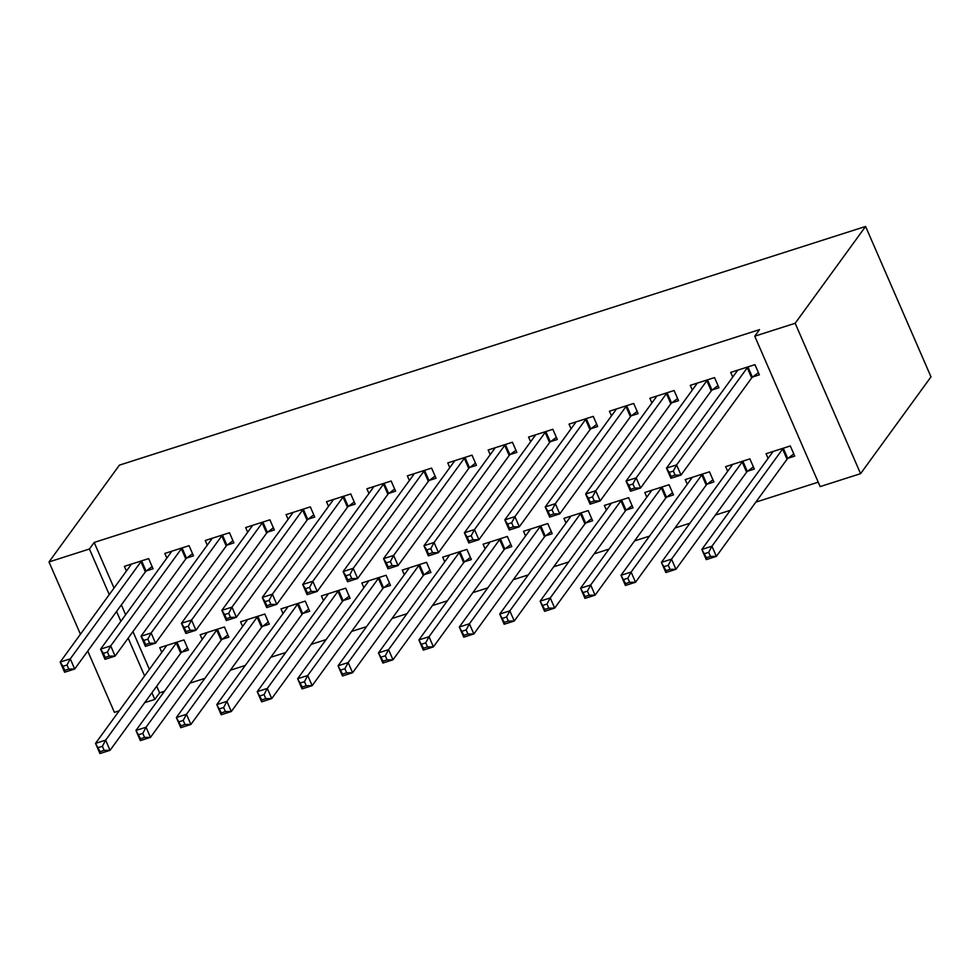 <?xml version="1.0" encoding="UTF-8"?>
<svg xmlns="http://www.w3.org/2000/svg" width="980" height="980" viewBox="0 0 980 980"><rect width="100%" height="100%" fill="white"/><g stroke="black" fill="none" stroke-linecap="round" stroke-linejoin="round"><path stroke-width="1.47" d="M156.702 686.196L159.593 692.848L164.432 691.304M189.924 683.146L204.845 678.38M230.349 670.222L245.27 665.445M270.774 657.286L285.695 652.521M311.187 644.362L326.107 639.585M351.612 631.426L366.532 626.661M392.037 618.503L406.957 613.725M432.45 605.567L447.37 600.801M472.875 592.643L487.795 587.865M513.299 579.707L528.22 574.942M553.712 566.783L568.633 562.005M594.137 553.859L609.058 549.082M634.562 540.923L649.483 536.146M674.975 528L689.895 523.222M715.4 515.063L730.321 510.298M755.825 502.14L818.227 482.172M159.593 692.848L154.816 699.414L144.734 702.636M119.229 710.794L114.403 712.338L87.759 651.063M114.035 588.061L94.19 542.442L759.524 329.623L754.747 336.189L820.15 486.595L860.575 473.671L931 376.859L865.597 226.454L119.425 465.132L49 561.944L89.425 549.008L109.258 594.627M222.289 639.23L228.83 637.135L224.42 626.967L200.165 634.734L202.199 639.401M186.935 557.926L193.489 555.832L189.067 545.676L164.811 553.431L166.845 558.098M303.139 613.37L309.68 611.275L305.258 601.108L281.003 608.874L283.036 613.541M267.785 532.067L274.327 529.972L269.904 519.817L245.649 527.571L247.683 532.238M383.976 587.51L390.518 585.415L386.096 575.248L361.841 583.014L363.874 587.682M348.623 506.207L355.164 504.112L350.754 493.957L326.499 501.711L328.521 506.378M464.814 561.65L471.356 559.556L466.946 549.388L442.691 557.154L444.724 561.822M429.473 480.347L436.014 478.252L431.592 468.097L407.337 475.851L409.371 480.519M545.664 535.791L552.206 533.696L547.783 523.541L523.528 531.295L525.562 535.962M510.31 454.487L516.852 452.393L512.43 442.237L488.175 449.991L490.208 454.659M626.502 509.931L633.043 507.836L628.621 497.681L604.378 505.435L606.399 510.102M591.148 428.627L597.69 426.545L593.28 416.377L569.025 424.132L571.058 428.799M707.34 484.071L713.881 481.976L709.471 471.821L685.216 479.575L687.25 484.243M671.998 402.768L678.54 400.685L674.117 390.518L649.863 398.272L651.896 402.939M788.189 458.211L794.731 456.117L790.309 445.961L766.054 453.716L768.087 458.383M752.836 376.92L759.378 374.826L754.955 364.658L730.7 372.412L732.734 377.092M121.349 604.893L125.636 614.742M132.949 631.573L149.377 669.365M712.411 389.844L718.952 387.749L714.543 377.594L690.288 385.348L692.321 390.016M747.764 471.147L754.306 469.053L749.884 458.885L725.641 466.639L727.662 471.319M631.573 415.704L638.115 413.609L633.692 403.442L609.438 411.208L611.471 415.875M666.927 497.007L673.468 494.912L669.046 484.745L644.791 492.499L646.825 497.179M550.736 441.564L557.277 439.469L552.855 429.301L528.6 437.068L530.633 441.735M586.077 522.855L592.618 520.772L588.208 510.605L563.953 518.359L565.987 523.038M469.886 467.423L476.427 465.329L472.017 455.161L447.762 462.928L449.796 467.595M505.239 548.714L511.781 546.632L507.358 536.464L483.103 544.219L485.137 548.886M389.048 493.283L395.589 491.188L391.167 481.021L366.912 488.787L368.946 493.455M424.401 574.574L430.943 572.491L426.521 562.324L402.266 570.078L404.299 574.746M308.198 519.143L314.752 517.048L310.329 506.88L286.074 514.635L288.108 519.314M343.551 600.434L350.093 598.339L345.683 588.184L321.428 595.938L323.461 600.605M227.36 545.003L233.902 542.908L229.492 532.74L205.237 540.495L207.258 545.174M262.714 626.293L269.255 624.199L264.833 614.043L240.578 621.798L242.611 626.465M146.522 570.85L153.064 568.768L148.642 558.6L124.387 566.354L126.42 571.022M181.876 652.153L188.417 650.058L183.995 639.903L159.74 647.658L161.774 652.325M116.571 611.459L120.859 621.308M128.172 638.139L144.599 675.918M151.924 692.75L154.816 699.414M49 561.944L80.433 634.232M94.19 542.442L89.425 549.008M754.747 336.189L795.172 323.265L865.597 226.454M860.575 473.671L795.172 323.265M758.422 372.633L752.42 377.227A4.569 1.115 -23.5 0 0 751.685 377.937L681.014 475.067L670.908 478.301L666.486 468.134L737.156 371.004A4.569 1.115 -23.5 0 0 737.315 370.489L737.254 370.33M669.291 472.348L666.486 468.134L676.592 464.912L681.014 475.067L675.11 475.116L673.333 471.062L669.291 472.348L671.067 476.415L675.11 475.116M748.414 366.753L747.997 367.071A4.569 1.115 -23.5 0 0 747.262 367.77L676.592 464.912L673.333 471.062M670.908 478.301L671.067 476.415M772.595 451.621L772.657 451.792A4.569 1.115 156.5 0 1 772.51 452.307L701.839 549.437L711.946 546.203L716.368 556.37L787.038 459.24A4.569 1.115 156.5 0 1 787.773 458.53L793.776 453.936M710.451 556.42L716.368 556.37L706.261 559.605L701.839 549.437L706.409 557.718L710.451 556.42L708.687 552.352L704.645 553.651M708.687 552.352L711.946 546.203L782.616 449.073A4.569 1.115 156.5 0 1 783.351 448.362L783.767 448.056M706.409 557.718L706.261 559.605M718.009 385.557L711.995 390.163A4.569 1.115 -23.5 0 0 711.26 390.861L640.589 488.003L630.483 491.225L626.073 481.07L696.743 383.94A4.569 1.115 -23.5 0 0 696.89 383.413L696.829 383.254M628.878 485.284L626.073 481.07L636.179 477.836L640.589 488.003L634.685 488.052L632.921 483.985L628.878 485.284L630.642 489.339L634.685 488.052M708.001 379.677L707.585 379.995A4.569 1.115 -23.5 0 0 706.837 380.705L636.179 477.836L632.921 483.985M630.483 491.225L630.642 489.339M677.584 398.493L671.582 403.086A4.569 1.115 -23.5 0 0 670.847 403.797L600.177 500.927L590.07 504.161L585.648 493.994L656.318 396.863A4.569 1.115 -23.5 0 0 656.465 396.349L656.404 396.177M588.453 498.208L585.648 493.994L595.754 490.76L600.177 500.927L594.26 500.976L592.496 496.921L588.453 498.208L590.217 502.274L594.26 500.976M667.576 392.613L667.16 392.931A4.569 1.115 -23.5 0 0 666.425 393.629L595.754 490.76L592.496 496.921M590.07 504.161L590.217 502.274M732.183 464.557L732.244 464.716A4.569 1.115 156.5 0 1 732.085 465.231L661.414 562.373L671.52 559.139L675.943 569.294L746.613 472.164A4.569 1.115 156.5 0 1 747.348 471.466L753.351 466.86M670.038 569.356L675.943 569.294L665.837 572.528L661.414 562.373L665.996 570.642L670.038 569.356L668.262 565.288L664.22 566.575M668.262 565.288L671.52 559.139L742.191 462.009A4.569 1.115 156.5 0 1 742.926 461.298L743.342 460.98M665.996 570.642L665.837 572.528M691.758 477.481L691.819 477.652A4.569 1.115 156.5 0 1 691.672 478.166L621.002 575.297L631.108 572.063L635.518 582.23L706.188 485.1A4.569 1.115 156.5 0 1 706.923 484.39L712.938 479.784M629.613 582.279L635.518 582.23L625.412 585.464L621.002 575.297L625.571 583.578L629.613 582.279L627.849 578.212L623.807 579.511M627.849 578.212L631.108 572.063L701.778 474.933A4.569 1.115 156.5 0 1 702.513 474.222L702.93 473.916M625.571 583.578L625.412 585.464M637.159 411.416L631.157 416.022A4.569 1.115 -23.5 0 0 630.422 416.721L559.752 513.851L549.645 517.085L545.223 506.93L615.893 409.799A4.569 1.115 -23.5 0 0 616.053 409.273L615.991 409.113M548.028 511.144L545.223 506.93L555.329 503.696L559.752 513.851L553.847 513.912L552.071 509.845L548.028 511.144L549.805 515.198L553.847 513.912M627.151 405.536L626.735 405.855A4.569 1.115 -23.5 0 0 626 406.565L555.329 503.696L552.071 509.845M549.645 517.085L549.805 515.198M596.747 424.352L590.732 428.946A4.569 1.115 -23.5 0 0 589.997 429.657L519.327 526.787L509.22 530.021L504.81 519.853L575.481 422.723A4.569 1.115 -23.5 0 0 575.628 422.209L575.566 422.037M507.616 524.067L504.81 519.853L514.917 516.619L519.327 526.787L513.422 526.836L511.658 522.781L507.616 524.067L509.38 528.134L513.422 526.836M586.726 418.472L586.322 418.791A4.569 1.115 -23.5 0 0 585.575 419.489L514.917 516.619L511.658 522.781M509.22 530.021L509.38 528.134M651.333 490.416L651.394 490.576A4.569 1.115 156.5 0 1 651.247 491.09L580.577 588.221L590.683 584.999L595.105 595.154L665.775 498.024A4.569 1.115 156.5 0 1 666.51 497.313L672.513 492.72M589.188 595.215L595.105 595.154L584.999 598.388L580.577 588.221L585.146 596.502L589.188 595.215L587.424 591.148L583.382 592.435M587.424 591.148L590.683 584.999L661.353 487.856A4.569 1.115 156.5 0 1 662.088 487.158L662.505 486.84M585.146 596.502L584.999 598.388M610.92 503.34L610.981 503.5A4.569 1.115 156.5 0 1 610.822 504.026L540.152 601.157L550.258 597.923L554.68 608.09L625.35 510.96A4.569 1.115 156.5 0 1 626.085 510.249L632.088 505.643M548.776 608.139L554.68 608.09L544.574 611.312L540.152 601.157L544.733 609.438L548.776 608.139L546.999 604.072L542.957 605.371M546.999 604.072L550.258 597.923L620.928 500.792A4.569 1.115 156.5 0 1 621.663 500.082L622.08 499.763M544.733 609.438L544.574 611.312M556.322 437.276L550.319 441.882A4.569 1.115 -23.5 0 0 549.584 442.58L478.914 539.711L468.808 542.945L464.385 532.789L535.056 435.659A4.569 1.115 -23.5 0 0 535.202 435.132L535.141 434.973M467.191 537.003L464.385 532.789L474.492 529.555L478.914 539.711L472.997 539.772L471.233 535.705L467.191 537.003L468.955 541.058L472.997 539.772M546.313 431.396L545.897 431.715A4.569 1.115 -23.5 0 0 545.162 432.425L474.492 529.555L471.233 535.705M468.808 542.945L468.955 541.058M570.495 516.264L570.556 516.436A4.569 1.115 156.5 0 1 570.409 516.95L499.739 614.08L509.845 610.846L514.255 621.014L584.925 523.884A4.569 1.115 156.5 0 1 585.66 523.173L591.675 518.579M508.351 621.063L514.255 621.014L504.149 624.248L499.739 614.08L504.308 622.361L508.351 621.063L506.587 617.008L502.544 618.294M506.587 617.008L509.845 610.846L580.515 513.716A4.569 1.115 156.5 0 1 581.25 513.018L581.667 512.699M504.308 622.361L504.149 624.248M515.897 450.212L509.894 454.806A4.569 1.115 -23.5 0 0 509.159 455.516L438.489 552.647L428.382 555.88L423.96 545.713L494.63 448.583A4.569 1.115 -23.5 0 0 494.79 448.068L494.729 447.897M426.766 549.927L423.96 545.713L434.067 542.479L438.489 552.647L432.584 552.696L430.808 548.629L426.766 549.927L428.542 553.994L432.584 552.696M505.888 444.332L505.472 444.651A4.569 1.115 -23.5 0 0 504.737 445.349L434.067 542.479L430.808 548.629M428.382 555.88L428.542 553.994M530.07 529.2L530.131 529.359A4.569 1.115 156.5 0 1 529.984 529.886L459.314 627.016L469.42 623.782L473.842 633.95L544.513 536.807A4.569 1.115 156.5 0 1 545.248 536.109L551.25 531.503M467.926 633.999L473.842 633.95L463.736 637.172L459.314 627.016L463.883 635.285L467.926 633.999L466.162 629.932L462.119 631.23M466.162 629.932L469.42 623.782L540.09 526.652A4.569 1.115 156.5 0 1 540.825 525.942L541.242 525.623M463.883 635.285L463.736 637.172M475.484 463.136L469.469 467.742A4.569 1.115 -23.5 0 0 468.734 468.44L398.064 565.57L387.958 568.804L383.548 558.649L454.218 461.519A4.569 1.115 -23.5 0 0 454.365 460.992L454.304 460.833M386.353 562.851L383.548 558.649L393.642 555.415L398.064 565.57L392.159 565.632L390.395 561.565L386.353 562.851L388.117 566.918L392.159 565.632M465.463 457.256L465.059 457.574A4.569 1.115 -23.5 0 0 464.312 458.285L393.642 555.415L390.395 561.565M387.958 568.804L388.117 566.918M489.657 542.124L489.718 542.295A4.569 1.115 156.5 0 1 489.559 542.81L418.889 639.94L428.995 636.706L433.417 646.874L504.088 549.743A4.569 1.115 156.5 0 1 504.823 549.033L510.825 544.439M427.513 646.923L433.417 646.874L423.311 650.108L418.889 639.94L423.47 648.221L427.513 646.923L425.737 642.868L421.694 644.154M425.737 642.868L428.995 636.706L499.665 539.576A4.569 1.115 156.5 0 1 500.4 538.878L500.817 538.559M423.47 648.221L423.311 650.108M435.059 476.072L429.056 480.666A4.569 1.115 -23.5 0 0 428.321 481.376L357.651 578.506L347.545 581.74L343.123 571.573L413.793 474.443A4.569 1.115 -23.5 0 0 413.94 473.928L413.879 473.757M345.928 575.787L343.123 571.573L353.229 568.339L357.651 578.506L351.734 578.555L349.97 574.488L345.928 575.787L347.692 579.854L351.734 578.555M425.051 470.192L424.634 470.498A4.569 1.115 -23.5 0 0 423.899 471.209L353.229 568.339L349.97 574.488M347.545 581.74L347.692 579.854M449.232 555.06L449.293 555.219A4.569 1.115 156.5 0 1 449.146 555.746L378.476 652.876L388.582 649.642L392.992 659.797L463.663 562.667A4.569 1.115 156.5 0 1 464.398 561.969L470.412 557.363M387.088 659.859L392.992 659.797L382.886 663.031L378.476 652.876L383.045 661.145L387.088 659.859L385.324 655.792L381.281 657.09M385.324 655.792L388.582 649.642L459.252 552.512A4.569 1.115 156.5 0 1 459.988 551.801L460.404 551.483M383.045 661.145L382.886 663.031M394.634 488.996L388.631 493.602A4.569 1.115 -23.5 0 0 387.896 494.3L317.226 591.43L307.12 594.664L302.697 584.509L373.368 487.366A4.569 1.115 -23.5 0 0 373.527 486.852L373.466 486.693M305.503 588.711L302.697 584.509L312.804 581.275L317.226 591.43L311.309 591.491L309.545 587.424L305.503 588.711L307.279 592.778L311.309 591.491M384.626 483.116L384.209 483.434A4.569 1.115 -23.5 0 0 383.474 484.145L312.804 581.275L309.545 587.424M307.12 594.664L307.279 592.778M408.807 567.984L408.868 568.155A4.569 1.115 156.5 0 1 408.721 568.67L338.051 665.8L348.157 662.566L352.579 672.733L423.25 575.603A4.569 1.115 156.5 0 1 423.985 574.893L429.987 570.299M346.663 672.782L352.579 672.733L342.473 675.967L338.051 665.8L342.62 674.081L346.663 672.782L344.899 668.728L340.856 670.014M344.899 668.728L348.157 662.566L418.827 565.436A4.569 1.115 156.5 0 1 419.563 564.737L419.979 564.419M342.62 674.081L342.473 675.967M354.221 501.919L348.206 506.525A4.569 1.115 -23.5 0 0 347.471 507.236L276.801 604.366L266.695 607.6L262.285 597.433L332.955 500.302A4.569 1.115 -23.5 0 0 333.102 499.788L333.041 499.616M265.09 601.647L262.285 597.433L272.379 594.199L276.801 604.366L270.897 604.415L269.132 600.348L265.09 601.647L266.854 605.714L270.897 604.415M344.201 496.052L343.796 496.358A4.569 1.115 -23.5 0 0 343.049 497.068L272.379 594.199L269.132 600.348M266.695 607.6L266.854 605.714M368.394 580.92L368.455 581.079A4.569 1.115 156.5 0 1 368.296 581.606L297.626 678.736L307.732 675.502L312.155 685.657L382.825 588.527A4.569 1.115 156.5 0 1 383.56 587.829L389.562 583.223M306.25 685.718L312.155 685.657L302.048 688.891L297.626 678.736L302.207 687.005L306.25 685.718L304.474 681.651L300.431 682.95M304.474 681.651L307.732 675.502L378.402 578.371A4.569 1.115 156.5 0 1 379.138 577.661L379.554 577.343M302.207 687.005L302.048 688.891M313.796 514.855L307.793 519.449A4.569 1.115 -23.5 0 0 307.046 520.16L236.388 617.29L226.282 620.524L221.86 610.356L292.53 513.226A4.569 1.115 -23.5 0 0 292.677 512.712L292.616 512.552M224.665 614.57L221.86 610.356L231.966 607.135L236.388 617.29L230.471 617.351L228.708 613.284L224.665 614.57L226.429 618.637L230.471 617.351M303.788 508.975L303.371 509.294A4.569 1.115 -23.5 0 0 302.636 510.004L231.966 607.135L228.708 613.284M226.282 620.524L226.429 618.637M327.969 593.843L328.031 594.015A4.569 1.115 156.5 0 1 327.884 594.529L257.213 691.66L267.32 688.426L271.73 698.593L342.4 601.463A4.569 1.115 156.5 0 1 343.135 600.752L349.149 596.159M265.825 698.642L271.73 698.593L261.623 701.827L257.213 691.66L261.783 699.941L265.825 698.642L264.061 694.575L260.019 695.874M264.061 694.575L267.32 688.426L337.978 591.295A4.569 1.115 156.5 0 1 338.725 590.597L339.129 590.279M261.783 699.941L261.623 701.827M273.371 527.779L267.368 532.385A4.569 1.115 -23.5 0 0 266.634 533.096L195.963 630.226L185.857 633.46L181.435 623.292L252.105 526.162A4.569 1.115 -23.5 0 0 252.264 525.635L252.203 525.476M184.24 627.506L181.435 623.292L191.541 620.058L195.963 630.226L190.047 630.275L188.282 626.208L184.24 627.506L186.016 631.573L190.047 630.275M263.363 521.899L262.946 522.218A4.569 1.115 -23.5 0 0 262.211 522.928L191.541 620.058L188.282 626.208M185.857 633.46L186.016 631.573M287.544 606.779L287.606 606.938A4.569 1.115 156.5 0 1 287.459 607.465L216.788 704.596L226.895 701.361L231.317 711.517L301.987 614.387A4.569 1.115 156.5 0 1 302.722 613.688L308.725 609.082M225.4 711.578L231.317 711.517L221.211 714.751L216.788 704.596L221.358 712.864L225.4 711.578L223.636 707.511L219.594 708.797M223.636 707.511L226.895 701.361L297.565 604.231A4.569 1.115 156.5 0 1 298.3 603.521L298.716 603.202M221.358 712.864L221.211 714.751M232.958 540.715L226.944 545.309A4.569 1.115 -23.5 0 0 226.209 546.019L155.538 643.149L145.432 646.384L141.022 636.216L211.692 539.086A4.569 1.115 -23.5 0 0 211.839 538.571L211.778 538.412M143.827 640.43L141.022 636.216L151.116 632.994L155.538 643.149L149.634 643.211L147.87 639.144L143.827 640.43L145.591 644.497L149.634 643.211M222.938 534.835L222.534 535.154A4.569 1.115 -23.5 0 0 221.786 535.852L151.116 632.994L147.87 639.144M145.432 646.384L145.591 644.497M247.132 619.703L247.193 619.875A4.569 1.115 156.5 0 1 247.034 620.389L176.363 717.519L186.47 714.285L190.892 724.453L261.562 627.323A4.569 1.115 156.5 0 1 262.297 626.612L268.3 622.018M184.987 724.502L190.892 724.453L180.786 727.687L176.363 717.519L180.945 725.8L184.987 724.502L183.211 720.435L179.168 721.733M183.211 720.435L186.47 714.285L257.14 617.155A4.569 1.115 156.5 0 1 257.875 616.445L258.291 616.138M180.945 725.8L180.786 727.687M192.533 553.639L186.531 558.245A4.569 1.115 -23.5 0 0 185.784 558.943L115.113 656.086L105.019 659.307L100.597 649.152L171.267 552.022A4.569 1.115 -23.5 0 0 171.414 551.495L171.353 551.336M103.402 653.366L100.597 649.152L110.703 645.918L115.113 656.086L109.209 656.135L107.445 652.067L103.402 653.366L105.166 657.433L109.209 656.135M182.525 547.759L182.109 548.077A4.569 1.115 -23.5 0 0 181.374 548.788L110.703 645.918L107.445 652.067M105.019 659.307L105.166 657.433M206.707 632.639L206.768 632.798A4.569 1.115 156.5 0 1 206.621 633.313L135.951 730.455L146.044 727.221L150.467 737.377L221.137 640.246A4.569 1.115 156.5 0 1 221.872 639.548L227.887 634.942M144.562 737.438L150.467 737.377L140.361 740.611L135.951 730.455L140.52 738.724L144.562 737.438L142.798 733.371L138.756 734.657M142.798 733.371L146.044 727.221L216.715 630.091A4.569 1.115 156.5 0 1 217.462 629.38L217.866 629.062M140.52 738.724L140.361 740.611M152.108 566.575L146.106 571.168A4.569 1.115 -23.5 0 0 145.371 571.879L74.701 669.009L64.594 672.243L60.172 662.076L130.842 564.946A4.569 1.115 -23.5 0 0 131.001 564.431L130.94 564.26M62.977 666.29L60.172 662.076L70.278 658.842L74.701 669.009L68.784 669.058L67.02 665.004L62.977 666.29L64.741 670.357L68.784 669.058M142.1 560.695L141.684 561.013A4.569 1.115 -23.5 0 0 140.949 561.712L70.278 658.842L67.02 665.004M64.594 672.243L64.741 670.357M166.282 645.563L166.343 645.734A4.569 1.115 156.5 0 1 166.196 646.249L95.526 743.379L105.632 740.145L110.054 750.312L180.724 653.182A4.569 1.115 156.5 0 1 181.459 652.472L187.462 647.866M104.137 750.361L110.054 750.312L99.948 753.547L95.526 743.379L100.095 751.66L104.137 750.361L102.373 746.295L98.331 747.593M102.373 746.295L105.632 740.145L176.302 643.015A4.569 1.115 156.5 0 1 177.037 642.304L177.454 641.998M100.095 751.66L99.948 753.547M747.997 367.071L752.42 377.227M747.262 367.77L751.685 377.937M787.038 459.24L782.616 449.073M787.773 458.53L783.351 448.362M707.585 379.995L711.995 390.163M706.837 380.705L711.26 390.861M667.16 392.931L671.582 403.086M666.425 393.629L670.847 403.797M746.613 472.164L742.191 462.009M747.348 471.466L742.926 461.298M706.188 485.1L701.778 474.933M706.923 484.39L702.513 474.222M626.735 405.855L631.157 416.022M626 406.565L630.422 416.721M586.322 418.791L590.732 428.946M585.575 419.489L589.997 429.657M665.775 498.024L661.353 487.856M666.51 497.313L662.088 487.158M625.35 510.96L620.928 500.792M626.085 510.249L621.663 500.082M545.897 431.715L550.319 441.882M545.162 432.425L549.584 442.58M584.925 523.884L580.515 513.716M585.66 523.173L581.25 513.018M505.472 444.651L509.894 454.806M504.737 445.349L509.159 455.516M544.513 536.807L540.09 526.652M545.248 536.109L540.825 525.942M465.059 457.574L469.469 467.742M464.312 458.285L468.734 468.44M504.088 549.743L499.665 539.576M504.823 549.033L500.4 538.878M424.634 470.498L429.056 480.666M423.899 471.209L428.321 481.376M463.663 562.667L459.252 552.512M464.398 561.969L459.988 551.801M384.209 483.434L388.631 493.602M383.474 484.145L387.896 494.3M423.25 575.603L418.827 565.436M423.985 574.893L419.563 564.737M343.796 496.358L348.206 506.525M343.049 497.068L347.471 507.236M382.825 588.527L378.402 578.371M383.56 587.829L379.138 577.661M303.371 509.294L307.793 519.449M302.636 510.004L307.046 520.16M342.4 601.463L337.978 591.295M343.135 600.752L338.725 590.597M262.946 522.218L267.368 532.385M262.211 522.928L266.634 533.096M301.987 614.387L297.565 604.231M302.722 613.688L298.3 603.521M222.534 535.154L226.944 545.309M221.786 535.852L226.209 546.019M261.562 627.323L257.14 617.155M262.297 626.612L257.875 616.445M182.109 548.077L186.531 558.245M181.374 548.788L185.784 558.943M221.137 640.246L216.715 630.091M221.872 639.548L217.462 629.38M141.684 561.013L146.106 571.168M140.949 561.712L145.371 571.879M180.724 653.182L176.302 643.015M181.459 652.472L177.037 642.304"/></g></svg>
